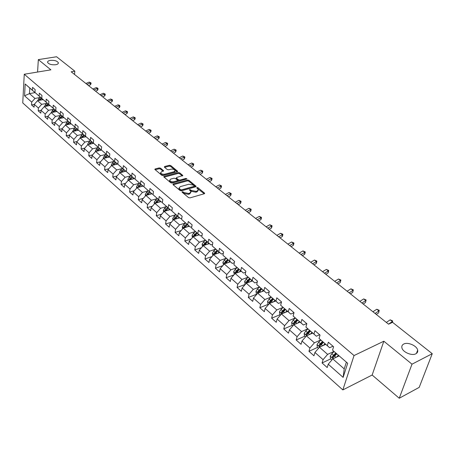<?xml version="1.0" encoding="UTF-8"?>
<svg xmlns="http://www.w3.org/2000/svg" width="455" height="455" viewBox="0 0 455 455"><rect width="100%" height="100%" fill="white"/><g stroke="black" fill="none" stroke-linecap="round" stroke-linejoin="round"><path stroke-width="0.68" d="M182.222 191.686L182.085 192.198L188.569 197.601L189.991 197.88L204.346 193.739L204.716 193.295L197.993 187.705L197.015 187.517L196.753 187.824L198.369 189.599L197.163 191.009L195.974 191.35L191.481 190.469L189.661 189.587L189.394 189.9L190.998 191.674L189.763 193.119L188.563 193.46L184.042 192.573L182.222 191.686M55.686 64.729C57.609 64.365 58.496 63.7 58.342 62.744C57.102 60.879 54.412 60.094 50.278 60.384C48.338 60.742 47.439 61.408 47.587 62.381C48.833 64.246 51.529 65.025 55.686 64.729M415.864 353.774C417.372 352.961 417.974 351.749 417.667 350.151C416.962 345.754 407.788 341.756 403.733 344.043C402.192 344.85 401.572 346.067 401.879 347.7C402.55 352.068 411.826 356.128 415.864 353.774M160.575 168.168L159.216 167.901L155.212 168.93L154.808 169.368L161.73 175.238L163.106 175.505L177.319 171.745L177.7 171.325L170.722 165.546L169.374 165.284L164.608 166.507L164.392 167.178L167.281 169.55L168.64 169.817L171.012 169.197C173.042 168.942 174.413 169.408 175.135 170.591L174.1 171.717L164.75 174.185C162.708 174.447 161.326 173.986 160.604 172.798L161.673 171.637L163.635 170.796L160.575 168.168L160.444 169.021L159.091 168.754L155.166 169.766M50.88 69.837L38.334 59.616L56.579 56.756L74.825 71.173L71.173 71.793L388.564 324.188L392.557 322.322L432.25 353.7L412.002 364.176L383.838 341.216L354.047 355.548L24.257 74.245L50.88 69.837M173.23 183.928L173.019 184.645L180.072 190.52L181.482 190.799L195.792 186.777L196.168 186.34L188.876 180.299L187.494 180.026L173.23 183.928L173.105 184.713M170.801 182.796L163.72 176.79L164.124 176.347L178.337 172.576L179.702 172.843L182.847 175.511L176.728 177.478L176.529 178.172L178.502 179.793L179.884 180.066L185.856 178.44L186.954 178.815L172.195 183.069L170.801 182.796M354.047 355.548L342.842 389.918L22.75 102.921L24.257 74.245M34.256 104.422L31.537 104.934L34.091 107.198L34.261 104.371L38.391 108.023L38.214 110.861L40.814 113.17L40.995 110.326L45.21 114.051L45.017 116.901L47.667 119.261L47.866 116.4L52.16 120.194L51.95 123.066L54.657 125.466L54.873 122.588L59.252 126.462L59.025 129.345L61.783 131.796L62.017 128.901L66.481 132.854L66.242 135.755L69.052 138.252L69.302 135.345L73.858 139.372L73.602 142.29L76.468 144.844L76.736 141.915L81.388 146.027L81.109 148.961L84.038 151.56L84.323 148.62L89.066 152.817L88.776 155.769L91.762 158.425L92.064 155.468L96.909 159.75L96.596 162.719L99.651 165.427L99.969 162.452L104.917 166.826L104.587 169.812L107.704 172.582L108.045 169.59L113.096 174.055L112.743 177.058L115.928 179.884L116.287 176.876L121.451 181.443L121.075 184.457L124.329 187.346L124.715 184.32L129.988 188.984L129.59 192.021L132.911 194.973L133.321 191.93L138.712 196.696L138.292 199.751L141.687 202.765L142.119 199.705L147.625 204.579L147.181 207.645L150.656 210.733L151.111 207.656L156.748 212.639L156.275 215.721L159.824 218.878L160.308 215.784L166.069 220.88L165.575 223.979L169.209 227.21L169.715 224.099L175.607 229.309L175.084 232.431L178.804 235.73L179.338 232.607L185.367 237.937L184.815 241.076L188.62 244.449L189.183 241.309L195.36 246.769L194.78 249.92L198.67 253.378L199.267 250.222L205.586 255.812L204.977 258.98L208.964 262.518L209.584 259.344L216.062 265.066L215.42 268.251L219.503 271.88L220.157 268.689L226.795 274.553L226.118 277.755L230.298 281.469L230.986 278.261L237.789 284.273L237.078 287.486L241.36 291.297L242.088 288.072L249.056 294.231L248.311 297.462L252.707 301.369L253.469 298.133L260.613 304.446L259.828 307.694L264.332 311.698L265.134 308.445L272.465 314.923L271.635 318.187L276.259 322.294L277.101 319.023L284.62 325.672L283.755 328.948L288.498 333.162L289.386 329.875L297.104 336.7L296.188 339.993L301.062 344.316L301.989 341.017L309.912 348.024L308.956 351.328L313.956 355.77L314.934 352.46L323.073 359.655L322.066 362.976L327.202 367.538L328.226 364.21L343.133 377.388L347.688 363.283L332.548 350.168L333.6 346.75L328.345 342.223L327.31 345.635L329.647 347.751L319.046 338.48L320.047 335.073L314.934 330.671L313.95 334.067L316.339 336.222L305.908 327.099L306.858 323.71L301.881 319.421L300.948 322.805L303.377 325.001L293.111 316.02L294.021 312.648L289.175 308.473L288.282 311.84L290.756 314.069L280.655 305.231L281.52 301.875L276.794 297.809L275.946 301.159L278.46 303.422L268.513 294.721L269.337 291.382L264.736 287.418L263.928 290.745L266.476 293.043L256.683 284.472L257.467 281.15L252.98 277.288L252.212 280.604L254.794 282.925L245.148 274.484L245.893 271.18L241.52 267.409L240.786 270.708L243.402 273.057L233.898 264.742L234.604 261.454L230.338 257.78L229.644 261.062L232.289 263.434L222.922 255.238L223.598 251.968L219.435 248.379L218.775 251.643L221.443 254.038L212.218 245.962L212.855 242.714L208.788 239.211L208.162 242.458L210.858 244.87L201.758 236.913L202.367 233.677L198.403 230.258L197.806 233.489L200.524 235.923L191.555 228.074L192.129 224.855L188.256 221.517L187.693 224.725L190.429 227.181L181.585 219.441L182.131 216.239L178.349 212.98L177.814 216.17L180.572 218.639L171.842 211.006L172.36 207.821L168.663 204.636L168.157 207.81L170.938 210.295L162.327 202.759L162.816 199.597L159.204 196.486L158.721 199.643L161.519 202.139L153.022 194.706L153.489 191.561L149.957 188.518L149.502 191.652L152.311 194.16L143.928 186.829L144.366 183.701L140.913 180.72L140.481 183.843L143.302 186.362L135.033 179.122L135.448 176.011L132.069 173.105L131.66 176.204L134.498 178.735L126.331 171.586L126.723 168.498L123.413 165.648L123.032 168.731L125.876 171.268L117.811 164.215L118.181 161.138L114.95 158.351L114.586 161.417L117.441 163.965L109.479 156.998L109.831 153.938L106.663 151.214L106.322 154.262L109.189 156.816L101.323 149.934L101.653 146.891L98.553 144.224L98.229 147.255L101.101 149.814L93.338 143.018L93.645 139.992L90.608 137.382L90.306 140.396L93.19 142.955L85.512 136.244L85.802 133.235L82.827 130.676L82.548 133.673L85.432 136.244L77.85 129.607L78.124 126.621L75.212 124.113L74.944 127.093L77.839 129.664L70.343 123.106L70.599 120.137L67.744 117.68L67.499 120.638L70.394 123.214L62.989 116.736L63.222 113.784L60.424 111.373L60.197 114.319L63.097 116.895L55.777 110.491L55.993 107.556L53.252 105.196L53.042 108.119L55.942 110.701L48.708 104.366L48.913 101.448L46.222 99.133L46.023 102.045L48.93 104.627L41.775 98.365L41.962 95.465L39.329 93.195L39.147 96.09L42.053 98.672L34.978 92.479L35.149 89.595L32.567 87.366L32.396 90.244L35.308 92.826L29.78 88.043L29.467 93.628L34.967 98.439L40.239 97.467M31.537 104.934L31.702 102.113L24.559 95.795L25.19 84.004L32.396 90.244M34.978 92.479L39.147 96.09M41.775 98.365L46.023 102.045M48.708 104.366L53.042 108.119M55.777 110.491L60.197 114.319M62.989 116.736L67.499 120.638M70.343 123.106L74.944 127.093M77.85 129.607L82.548 133.673M85.512 136.244L90.306 140.396M93.338 143.018L98.229 147.255M101.323 149.934L106.322 154.262M109.479 156.998L114.586 161.417M117.811 164.215L123.032 168.731M126.331 171.586L131.66 176.204M135.033 179.122L140.481 183.843M143.928 186.829L149.502 191.652M153.022 194.706L158.721 199.643M162.327 202.759L168.157 207.81M171.842 211.006L177.814 216.17M181.585 219.441L187.693 224.725M191.555 228.074L197.806 233.489M201.758 236.913L208.162 242.458M212.218 245.962L218.775 251.643M222.922 255.238L229.644 261.062M233.898 264.742L240.786 270.708M245.148 274.484L252.212 280.604M256.683 284.472L263.928 290.745M268.513 294.721L275.946 301.159M280.655 305.231L288.282 311.84M293.111 316.02L300.948 322.805M305.908 327.099L313.95 334.067M319.046 338.48L327.31 345.635M332.548 350.168L347.688 363.283M46.996 103.308L41.684 104.314L37.538 100.686L43.197 99.628M37.538 100.686L34.261 104.371M41.684 104.314L38.391 108.023M53.878 109.263L48.531 110.303L44.3 106.601L49.993 105.514M44.3 106.601L40.995 110.326M48.531 110.303L45.21 114.051M60.902 115.331L55.516 116.412L51.205 112.635L56.926 111.509M51.205 112.635L47.866 116.4M55.516 116.412L52.16 120.194M68.057 121.519L62.636 122.64L58.24 118.789L63.99 117.623M58.24 118.789L54.873 122.588M62.636 122.64L59.252 126.462M75.359 127.832L69.899 128.987L65.412 125.068L71.196 123.862M65.412 125.068L62.017 128.901M69.899 128.987L66.481 132.854M75.547 127.679L73.773 129.157L72.749 131.461L78.544 130.221M69.302 135.345L72.732 131.467L77.31 135.471L82.81 134.27M77.31 135.471L73.858 139.372M90.409 140.84L84.875 142.085L80.199 137.996L86.04 136.71M80.199 137.996L76.736 141.915M84.875 142.085L81.388 146.027M98.166 147.545L92.587 148.831L87.821 144.662L93.69 143.331M87.821 144.662L84.323 148.62M92.587 148.831L89.066 152.817M106.083 154.387L100.47 155.718L95.601 151.464L101.499 150.087M95.601 151.464L92.064 155.468M100.47 155.718L96.909 159.75M114.171 161.377L108.512 162.754L103.541 158.408L109.479 156.986M109.507 156.736L109.189 156.816M103.541 158.408L99.969 162.452M108.512 162.754L104.917 166.826M122.429 168.509L116.725 169.937L111.651 165.501L117.845 163.976M117.856 163.863L117.441 163.965M111.651 165.501L108.045 169.59M116.725 169.937L113.096 174.055M130.864 175.795L125.119 177.279L119.932 172.741L125.847 171.245M126.382 171.143L125.876 171.268M119.932 172.741L116.287 176.876M125.119 177.279L121.451 181.443M139.48 183.24L133.69 184.775L128.395 180.14L134.333 178.593M135.101 178.576L134.498 178.735M128.395 180.14L124.715 184.32M133.69 184.775L129.988 188.984M148.29 190.844L142.455 192.437L137.04 187.705L143.001 186.101M144.019 186.169L143.302 186.362M137.04 187.705L133.321 191.93M142.455 192.437L138.712 196.696M157.288 198.613L151.413 200.274L145.873 195.434L151.862 193.773M153.136 193.932L152.311 194.16M145.873 195.434L142.119 199.705M151.413 200.274L147.625 204.579M166.496 206.559L160.569 208.282L154.91 203.334L160.916 201.616M162.463 201.866L161.519 202.139M154.91 203.334L151.111 207.656M160.569 208.282L156.748 212.639M175.909 214.686L169.937 216.472L164.147 211.41L170.181 209.641M172.013 209.977L170.938 210.295M164.147 211.41L160.308 215.784M169.937 216.472L166.069 220.88M185.538 222.995L179.515 224.85L173.594 219.674L179.651 217.843M181.784 218.269L180.572 218.639M173.594 219.674L169.715 224.099M179.515 224.85L175.607 229.309M195.394 231.498L189.32 233.426L183.257 228.126L189.337 226.232M191.788 226.755L190.429 227.181M183.257 228.126L179.338 232.607M189.32 233.426L185.367 237.937M202.481 246.542L202.111 244.204L203.459 242.009L205.472 240.206L199.353 242.202L193.153 236.776L199.25 234.82M202.037 235.434L200.524 235.923M193.153 236.776L189.183 241.309M199.353 242.202L195.36 246.769M215.761 249.118L209.63 251.183L203.277 245.632L209.34 243.624M212.536 244.312L210.858 244.87M203.277 245.632L199.267 250.222M209.63 251.183L205.586 255.812M226.3 258.247L220.146 260.385L213.645 254.698L219.782 252.599M223.303 253.401L221.443 254.038M213.645 254.698L209.584 259.344M220.146 260.385L216.062 265.066M237.095 267.597L230.924 269.809L224.264 263.985L230.423 261.813M234.336 262.706L232.289 263.434M224.264 263.985L220.157 268.689M230.924 269.809L226.795 274.553M248.157 277.175L241.969 279.467L235.144 273.495L241.321 271.254M245.655 272.232L243.402 273.057M235.144 273.495L230.986 278.261M241.969 279.467L237.789 284.273M259.492 286.991L253.287 289.369L246.292 283.249L252.485 280.923M257.268 281.992L254.794 282.925M246.292 283.249L242.088 288.072M253.287 289.369L249.056 294.231M271.117 297.058L264.895 299.515L257.718 293.242L263.928 290.836M269.189 291.985L266.476 293.043M257.718 293.242L253.469 298.133M264.895 299.515L260.613 304.446M283.038 307.381L276.799 309.929L269.44 303.491L275.662 301M281.429 302.222L278.46 303.422M269.44 303.491L265.134 308.445M276.799 309.929L272.465 314.923M295.267 317.965L289.01 320.61L281.457 314.001L287.696 311.419M294.004 312.716L290.756 314.069M281.457 314.001L277.101 319.023M289.01 320.61L284.62 325.672M307.819 328.828L301.546 331.57L293.793 324.79L300.044 322.112M306.693 323.568L303.377 325.001M293.793 324.79L289.386 329.875M301.546 331.57L297.104 336.7M320.701 339.976L314.411 342.82L306.454 335.864L312.716 333.088M319.655 334.738L316.339 336.222M306.454 335.864L301.989 341.017M314.411 342.82L309.912 348.024M333.93 351.425L327.628 354.377L319.45 347.228L325.723 344.355M332.969 346.209L329.647 347.751M319.45 347.228L314.934 352.46M327.628 354.377L323.073 359.655M343.133 377.388L344.213 368.886L332.804 358.91L339.083 355.924M332.804 358.91L328.226 364.21M383.838 341.216L372.144 375.028L399.24 398.244L412.002 364.176M399.24 398.244L419.197 387.381L432.25 353.7M38.334 59.616L37.572 72.044M372.144 375.028L342.842 389.918M74.546 74.472L74.825 71.173M344.213 368.886L346.357 362.22M35.063 92.615L29.467 93.628L24.559 95.795M25.19 84.004L29.78 88.043M34.967 98.439L31.702 102.113M330.683 358.893L322.066 362.976M317.562 347.392L308.956 351.328M304.776 336.194L296.188 339.993M292.326 325.279L283.755 328.948M280.189 314.644L271.635 318.187M268.359 304.276L259.828 307.694M256.819 294.163L248.311 297.462M245.285 284.403L237.078 287.486M233.904 274.917L226.118 277.755M222.819 265.64L215.42 268.251M212.013 256.569L204.977 258.98M201.468 247.696L194.78 249.92M191.191 239.017L184.815 241.076M181.153 230.531L175.084 232.431M171.359 222.222L165.575 223.979M161.787 214.095L156.275 215.721M152.442 206.138L147.181 207.645M143.308 198.352L138.292 199.751M134.379 190.725L129.59 192.021M125.654 183.257L121.075 184.457M117.117 175.943L112.743 177.058M108.762 168.777L104.587 169.812M100.589 161.752L96.596 162.719M92.593 154.871L88.776 155.769M84.761 148.125L81.109 148.961M77.088 141.516L73.602 142.29M69.575 135.033L66.242 135.755M62.216 128.674L59.025 129.345M55.004 122.441L51.95 123.066M47.934 116.321L45.017 116.901M41.007 110.32L38.214 110.861M182.478 192.528L183.9 193.443L188.415 194.331L188.563 193.46M190.867 192.419L189.616 193.984L188.415 194.331M198.238 190.338L197.009 191.874L195.821 192.215L191.333 191.333L189.94 190.429M204.227 193.767L197.311 188.359M195.678 186.812L188.728 181.153L187.352 180.885L173.173 184.77M180.538 189.655L181.522 189.849L194.08 186.328L194.342 186.021L193.329 185.117L188.882 184.247L180.311 186.624L179.054 188.063L180.538 189.655L180.39 190.52L181.374 190.713L181.522 189.849M194.313 186.18L193.927 187.193L181.374 190.713M179.031 188.199L178.912 188.927L179.52 189.798L179.662 188.927M180.39 190.52L179.52 189.798M164.073 177.188L178.195 173.429L178.337 172.576M182.353 175.966L179.56 173.696L178.195 173.429M176.239 178.553L178.36 180.652L179.742 180.925L185.714 179.298L185.856 178.44M186.112 179.276L185.714 179.298M170.722 179.094L169.664 180.277C170.398 181.499 171.802 181.972 173.867 181.699L177.188 180.8L177.393 180.095L175.42 178.474L174.037 178.201L170.722 179.094M169.715 180.43L169.527 181.141C170.261 182.364 171.66 182.836 173.73 182.563L173.867 181.699M177.541 180.578L177.046 181.659L173.73 182.563M163.146 171.251L160.444 169.021M160.558 173.105L160.478 173.656C161.195 174.845 162.577 175.306 164.619 175.044L164.75 174.185M175.044 171.137L173.964 172.57L164.619 175.044M177.205 171.78L170.591 166.393L169.243 166.132L164.579 167.332M338.457 356.225L338.918 355.782M336.438 357.181L338.378 355.31M331.9 359.956L330.501 358.733L330.205 356.168L331.832 353.711L334.072 351.556M335.693 352.989L332.15 356.862L332.776 358.062L336.728 353.888M332.15 356.862L333.378 356.282L336.239 353.461M388.507 324.142L392.369 321.56L390.191 319.837L386.329 322.413M390.191 319.837L392.688 320.923L392.358 322.419M392.216 322.481L392.688 320.923M325.177 344.606L325.575 344.225M323.158 345.533L325.024 343.747M318.557 348.268L317.317 347.176L317.016 344.64L318.614 342.211L320.832 340.09M322.413 341.483L318.909 345.299L319.507 346.477L323.42 342.359M318.909 345.299L320.138 344.736L322.965 341.967M312.238 333.299L312.579 332.969M310.225 334.192L312.016 332.486M305.567 336.882L304.475 335.926L304.173 333.413L305.743 331.007L307.933 328.931M309.474 330.279L306.016 334.038L306.59 335.198L310.458 331.132M306.016 334.038L307.239 333.498L310.043 330.768M375.051 313.444L378.901 310.919L376.774 309.241L372.924 311.755M376.774 309.241L379.237 310.31L378.6 312.903L376.285 314.422M378.6 312.903L379.237 310.31M361.93 303.007L365.769 300.545L363.693 298.907L359.86 301.364M363.693 298.907L366.127 299.964L365.501 302.524L363.192 304.014M365.501 302.524L366.127 299.964M299.629 322.294L299.925 322.009M297.621 323.152L299.35 321.514M292.918 325.797L291.968 324.961L291.661 322.476L293.202 320.098L295.369 318.056M296.876 319.37L293.452 323.073L294.01 324.21L297.832 320.195M293.452 323.073L294.675 322.549L297.451 319.865M285.336 312.397L287.014 310.828M280.593 314.997L279.774 314.28L279.467 311.817L280.98 309.463L283.124 307.455M284.597 308.735L281.213 312.386L281.753 313.501L285.53 309.542M281.213 312.386L282.43 311.885L285.183 309.241M273.358 301.921L274.985 300.408M268.587 304.469L267.893 303.866L267.58 301.426L269.07 299.094L271.191 297.126M272.63 298.366L269.28 301.972L269.804 303.064L273.54 299.157M269.28 301.972L270.498 301.483L273.222 298.884M349.139 292.838L352.961 290.432L350.941 288.834L347.12 291.234M350.941 288.834L353.342 289.88L352.722 292.406L350.424 293.856M352.722 292.406L353.342 289.88M336.666 282.919L340.471 280.564L338.497 279.006L334.692 281.349M338.497 279.006L340.869 280.035L340.26 282.538L337.968 283.954M340.26 282.538L340.869 280.035M324.489 273.239L328.283 270.935L326.354 269.417L322.567 271.709M326.354 269.417L328.698 270.435L328.624 271.22L328.101 272.903L325.814 274.291M328.101 272.903L328.283 270.935L328.698 270.435M261.676 291.706L263.252 290.25M256.876 294.209L256.301 293.708L255.989 291.297L257.45 288.988L259.555 287.048M260.96 288.26L257.649 291.814L258.15 292.889L261.847 289.027M257.649 291.814L258.861 291.342L261.557 288.783M312.613 263.792L316.384 261.54L314.507 260.055L310.731 262.296M314.507 260.055L316.822 261.062L316.76 261.847L316.231 263.502L313.956 264.861M316.231 263.502L316.384 261.54L316.822 261.062M250.284 281.747L251.814 280.343M245.455 284.204L245 283.801L244.682 281.418L246.121 279.131L248.208 277.22M249.573 278.403L246.303 281.907L246.786 282.964L250.438 279.154M246.303 281.907L247.509 281.452L250.182 278.926M301.011 254.567L304.77 252.371L302.939 250.921L299.18 253.111M302.939 250.921L305.225 251.911L305.168 252.696L304.64 254.322L302.376 255.647M304.64 254.322L304.77 252.371L305.225 251.911M239.165 272.033L240.655 270.674M234.319 274.439L233.654 271.777L235.07 269.514L237.135 267.625M235.855 273.239L239.313 269.514M238.471 268.786L235.229 272.238L235.895 273.21M235.229 272.238L236.435 271.806L239.085 269.314M289.687 245.558L293.429 243.408L291.638 241.992L287.896 244.136M291.638 241.992L293.896 242.976L293.85 243.755L293.321 245.359L291.069 246.655M293.321 245.359L293.429 243.408L293.896 242.976M228.313 262.558L229.764 261.244M223.45 264.918L222.887 262.364L224.281 260.123L226.328 258.269M225.162 263.667L228.456 260.112M227.631 259.395L224.423 262.808L224.764 263.809M224.423 262.808L225.629 262.381L228.251 259.936M278.625 236.765L282.35 234.661L280.599 233.273L276.873 235.371M280.599 233.273L282.834 234.245L282.794 235.025L282.265 236.6L280.018 237.874M282.265 236.6L282.35 234.661L282.834 234.245M217.723 253.304L219.128 252.036M212.843 255.619L212.377 253.179L213.748 250.955L215.772 249.13M214.68 254.299L217.854 250.927M217.046 250.233L213.873 253.6L214.117 254.538M213.873 253.6L215.073 253.19L217.672 250.773M267.813 228.165L271.527 226.107L269.815 224.759L266.107 226.806M269.815 224.759L272.022 225.714L271.993 226.488L271.459 228.046L269.224 229.286M271.459 228.046L271.527 226.107L272.022 225.714M207.372 244.272L208.748 243.044M204.369 245.268L207.497 241.963M206.712 241.281L203.573 244.602L203.749 245.472M203.573 244.602L204.773 244.21L207.344 241.827M257.251 219.765L260.942 217.752L259.27 216.426L255.579 218.44M259.27 216.426L261.449 217.376L261.432 218.15L260.897 219.68L258.673 220.897M260.897 219.68L260.942 217.752L261.449 217.376M197.265 235.457L198.607 234.257M192.397 237.635L192.084 235.44L193.409 233.261L195.405 231.487M194.319 236.401L197.385 233.205M196.617 232.539L193.511 235.821L193.631 236.623M193.511 235.821L194.706 235.44L197.254 233.091M246.923 211.552L250.603 209.579L248.965 208.288L245.29 210.255M248.965 208.288L251.12 209.226L251.109 209.994L250.574 211.507L248.362 212.695M250.574 211.507L250.603 209.579L251.12 209.226M187.386 226.84L188.7 225.68M182.58 228.899L182.284 226.874L183.593 224.719L185.572 222.967M184.497 227.739L187.505 224.645M186.755 223.996L184.775 225.748L183.683 227.238L183.757 227.972M183.683 227.238L184.867 226.869L187.397 224.554M236.827 203.521L240.485 201.588L238.886 200.325L235.229 202.253M238.886 200.325L241.013 201.252L241.013 202.02L240.479 203.51L238.272 204.676M240.479 203.51L240.485 201.588L241.013 201.252M177.734 218.417L179.014 217.291M172.985 220.368L172.712 218.508L173.998 216.37L175.96 214.646M174.902 219.276L177.848 216.284M177.114 215.647L175.152 217.376L174.072 218.849L174.111 219.515M174.072 218.849L175.255 218.491L177.763 216.205M226.948 195.667L230.588 193.773L229.024 192.539L225.384 194.427M229.024 192.539L231.134 193.455L231.134 194.217L230.6 195.684L228.404 196.827M230.6 195.684L230.588 193.773L231.134 193.455M168.299 210.193L169.55 209.095M163.601 212.03L163.351 210.324L164.619 208.208L166.558 206.502M165.523 211.006L168.413 208.106M167.696 207.486L165.751 209.192L164.682 210.648L164.693 211.251M164.682 210.648L165.859 210.301L168.344 208.049M217.285 187.983L220.908 186.129L219.378 184.918L215.755 186.772M219.378 184.918L221.46 185.822L221.471 186.584L220.937 188.034L218.753 189.155M220.937 188.034L220.908 186.129L221.46 185.822M159.068 202.145L160.291 201.076M154.427 203.88L154.194 202.321L155.445 200.223L157.367 198.545M156.349 202.919L159.182 200.115M158.476 199.506L156.548 201.19L155.485 203.169M155.496 202.629L156.668 202.293L159.131 200.069M207.833 180.464L211.438 178.644L209.937 177.461L206.331 179.276M209.937 177.461L212.002 178.354L212.019 179.116L211.478 180.544L209.306 181.642M211.478 180.544L211.438 178.644L212.002 178.354M150.042 194.279L151.242 193.238M145.458 195.906L145.242 194.495L146.47 192.419L148.381 190.759M147.374 195.019L150.15 192.294M149.468 191.697L147.551 193.358L146.487 195.263M146.51 194.786L147.682 194.461L150.122 192.272M198.573 173.105L202.168 171.325L200.7 170.164L197.112 171.944M200.7 170.164L202.737 171.046L202.759 171.802L202.225 173.213L200.063 174.288M202.225 173.213L202.168 171.325L202.737 171.046M141.209 186.584L142.387 185.566M136.676 188.114L136.483 186.84L137.694 184.781L139.588 183.143M138.593 187.284L141.323 184.645M140.646 184.065L138.752 185.703L137.683 187.528M137.723 187.113L138.889 186.8L141.306 184.633M189.513 165.904L193.091 164.153L191.652 163.021L188.08 164.761M191.652 163.021L193.665 163.891L193.699 164.647L193.159 166.035L191.009 167.087M193.159 166.035L193.091 164.153L193.665 163.891M132.57 179.054L133.719 178.064M128.088 180.493L127.906 179.35L129.106 177.302L130.983 175.693M130.005 179.725L132.678 177.16M132.018 176.591L130.141 178.206L129.078 179.964M129.123 179.606L130.625 178.934M180.646 158.846L184.201 157.134L182.791 156.019L179.242 157.731M182.791 156.019L184.787 156.884L184.821 157.635L184.286 159.005L182.142 160.041M184.286 159.005L184.201 157.134L184.787 156.884M124.113 171.683L125.239 170.716M119.676 173.031L119.517 172.013L120.694 169.988L122.56 168.395M121.593 172.32L124.221 169.834M123.578 169.277L121.712 170.87L120.655 172.559M171.956 151.936L175.493 150.252L174.111 149.166L170.579 150.844M174.111 149.166L176.085 150.019L176.125 150.77L175.59 152.118L173.463 153.136M175.59 152.118L175.493 150.252L176.085 150.019M115.832 164.471L116.935 163.527M111.447 165.734L111.304 164.835L112.465 162.827L114.313 161.252M113.363 165.08L115.94 162.662M115.308 162.117L113.46 163.692L112.413 165.313M163.442 145.168L166.962 143.518L165.609 142.449L162.094 144.099M165.609 142.449L167.565 143.297L167.611 144.042L167.076 145.373L164.955 146.374M167.076 145.373L166.962 143.518L167.565 143.297M107.721 157.407L108.808 156.486M103.382 158.585L103.257 157.8L104.405 155.809L106.237 154.262M105.298 157.987L107.829 155.638M107.209 155.104L105.378 156.656L104.349 158.215M155.104 138.536L158.602 136.915L157.282 135.869L153.779 137.484M157.282 135.869L159.216 136.71L159.261 137.45L158.732 138.764L156.622 139.742M158.732 138.764L158.602 136.915L159.216 136.71M99.776 150.491L100.845 149.593M95.487 151.589L95.379 150.912L96.511 148.944L98.325 147.409M97.404 151.043L99.89 148.762M99.281 148.239L97.461 149.769L96.454 151.265M146.925 132.035L150.412 130.443L149.115 129.419L145.634 131.006M149.115 129.419L151.026 130.249L151.083 130.989L150.548 132.286L148.449 133.247M150.548 132.286L150.412 130.443L151.026 130.249M91.995 143.717L93.047 142.836M87.752 144.741L87.661 144.167L88.776 142.21L90.579 140.697M89.669 144.246L92.109 142.023M91.512 141.511L88.719 144.457M138.917 125.665L142.381 124.101L141.107 123.095L137.643 124.653M141.107 123.095L143.006 123.919L143.063 124.653L142.529 125.938L140.441 126.877M142.529 125.938L142.381 124.101L143.006 123.919M84.374 137.08L85.403 136.216M80.177 138.03L81.195 135.618L82.986 134.123M82.088 137.581L84.482 135.419M83.902 134.919L81.144 137.791M131.057 119.415L134.509 117.885L133.258 116.895L129.817 118.425M133.258 116.895L135.135 117.709L135.203 118.442L134.669 119.71L132.593 120.638M134.669 119.71L134.509 117.885L135.135 117.709M76.901 130.574L77.953 129.698M74.66 131.051L77.014 128.947M76.446 128.458L73.727 131.245L74.665 131.04M123.356 113.289L126.786 111.782L125.563 110.815L122.133 112.322M125.563 110.815L127.423 111.623L127.491 112.351L126.956 113.602L124.892 114.512M126.956 113.602L126.786 111.782L127.423 111.623M69.575 124.198L70.61 123.339M65.475 125.051L66.487 122.822L68.25 121.36M67.374 124.659L69.689 122.605M69.132 122.122L66.453 124.852M115.797 107.283L119.216 105.805L118.016 104.855L114.603 106.328M118.016 104.855L119.375 105.27L119.927 106.373L119.398 107.613L117.339 108.506M119.398 107.613L119.216 105.805L119.853 105.651M62.398 117.947L63.41 117.111M58.337 118.772L59.349 116.605L61.101 115.166M60.236 118.385L62.511 116.389M61.96 115.917L59.321 118.573M108.387 101.391L111.782 99.935L110.605 99.002L107.215 100.453M110.605 99.002L112.43 99.793L112.504 100.515L111.975 101.738L109.928 102.614M111.975 101.738L111.782 99.935L112.43 99.793M55.351 111.822L56.352 110.997M51.341 112.612L52.353 110.514L54.082 109.092M53.235 112.237L55.47 110.292M54.93 109.826L52.331 112.413M101.118 95.607L104.491 94.174L103.336 93.264L99.963 94.691M103.336 93.264L105.145 94.043L105.224 94.759L104.696 95.971L102.659 96.835M104.696 95.971L104.491 94.174L105.145 94.043M48.446 105.81L49.424 105.008M44.482 106.567L45.483 104.542L47.206 103.131M46.364 106.208L48.56 104.309M48.037 103.854L45.472 106.379M93.98 89.931L97.342 88.526L96.204 87.627L92.848 89.032M96.204 87.627L97.541 88.043L98.075 89.117L97.552 90.312L95.527 91.159M97.552 90.312L97.342 88.526L97.99 88.401M41.672 99.912L42.633 99.127M37.748 100.646L38.749 98.678L40.455 97.29M39.631 100.293L41.786 98.439M41.274 97.996L38.743 100.458M86.973 84.357L90.318 82.981L89.203 82.099L85.864 83.475M89.203 82.099L90.972 82.867L91.063 83.578L90.534 84.755L88.52 85.591M90.534 84.755L90.318 82.981L90.972 82.867M183.9 193.443L184.042 192.573M189.616 193.984L189.763 193.119M190.497 190.645L190.645 189.78M191.333 191.333L191.481 190.469M195.821 192.215L195.974 191.35M197.009 191.874L197.163 191.009M197.834 188.569L197.993 187.705M204.38 193.728L204.511 193.005M183.064 192.749L183.211 191.879M187.352 180.885L187.494 180.026M188.728 181.153L188.876 180.299M195.849 186.76L195.969 186.067M193.927 187.193L194.08 186.328M163.999 177.126L164.124 176.347M179.56 173.696L179.702 172.843M182.546 175.909L182.66 175.243M176.386 179.031L176.529 178.172M178.36 180.652L178.502 179.793M179.742 180.925L179.884 180.066M177.046 181.659L177.188 180.8M163.362 171.188L163.459 170.545M173.964 172.57L174.1 171.717M164.494 167.264L164.608 166.507M169.243 166.132L169.374 165.284M170.591 166.393L170.722 165.546M177.41 171.717L177.518 171.069M155.098 169.709L155.212 168.93M159.091 168.754L159.216 167.901M330.211 356.231L333.111 358.762M334.505 356.037L336.04 357.374M331.832 353.711L333.47 355.133M317.021 344.702L319.757 347.091M321.213 344.469L322.68 345.749M318.614 342.211L320.206 343.593M304.179 333.475L306.755 335.727M308.274 333.208L309.679 334.436M305.743 331.007L307.29 332.355M291.666 322.538L294.095 324.66M295.665 322.242L297.013 323.414M293.202 320.098L294.709 321.412M279.472 311.88L281.759 313.876M283.385 311.556L284.671 312.67M280.98 309.463L282.453 310.742M267.586 301.489L269.741 303.371M271.413 301.136L272.642 302.205M269.07 299.094L270.503 300.346M255.994 291.359L258.019 293.122M259.737 290.978L260.914 292.002M257.45 288.988L258.849 290.205M244.693 281.474L246.587 283.135M248.35 281.071L249.476 282.049M246.121 279.131L247.486 280.32M233.66 271.834L235.44 273.387M237.243 271.402L238.323 272.34M235.07 269.514L236.401 270.668M222.893 262.421L224.56 263.877M226.402 261.972L227.432 262.865M224.281 260.123L225.578 261.255M212.383 253.236L213.941 254.595M215.818 252.764L216.802 253.617M213.748 250.955L215.016 252.064M202.117 244.261L203.573 245.535M205.484 243.766L206.428 244.591M203.459 242.009L204.699 243.084M192.09 235.497L193.449 236.68M195.388 234.985L196.293 235.77M193.409 233.261L194.621 234.319M182.296 226.931L183.553 228.035M185.526 226.402L186.385 227.153M183.593 224.719L184.775 225.748M172.718 218.565L173.884 219.583M175.886 218.013L176.711 218.73M173.998 216.37L175.152 217.376M163.356 210.381L164.437 211.325M166.462 209.812L167.252 210.5M164.619 208.208L165.751 209.192M154.205 202.378L155.201 203.249M157.248 201.798L157.999 202.452M155.445 200.223L156.548 201.19M145.247 194.552L146.163 195.349M148.239 193.955L148.956 194.581M146.47 192.419L147.551 193.358M136.489 186.891L137.325 187.625M139.423 186.283L140.106 186.88M137.694 184.781L138.752 185.703M127.918 179.401L128.68 180.066M130.795 178.775L131.45 179.344M129.106 177.302L130.141 178.206M119.523 172.064L120.217 172.673M122.355 171.427L122.975 171.973M120.694 169.988L121.712 170.87M121.838 171.967L120.706 172.257M111.31 164.886L111.936 165.432M114.086 164.238L114.683 164.755M112.465 162.827L113.46 163.692M113.562 164.79L112.465 165.063M103.268 157.851L103.825 158.34M105.992 157.197L106.561 157.686M104.405 155.809L105.378 156.656M105.458 157.76L104.394 158.016M95.385 150.963L95.88 151.401M98.064 150.298L98.604 150.764M96.511 148.944L97.461 149.769M97.518 150.878L96.494 151.117M87.667 144.218L88.105 144.599M90.3 143.541L90.812 143.985M88.776 142.21L89.709 143.024M89.749 144.133L88.748 144.354M80.103 137.609L80.478 137.933M82.691 136.915L83.18 137.342M81.195 135.618L82.11 136.415M82.127 137.518L81.161 137.734M72.692 131.125L73.01 131.404M75.234 130.431L75.695 130.83M73.773 129.157L74.665 129.937M67.926 124.067L68.364 124.448M66.487 122.822L67.368 123.584M60.76 117.834L61.175 118.198M59.349 116.605L60.214 117.356M53.73 111.72L54.128 112.061M52.353 110.514L53.195 111.253M46.837 105.719L47.212 106.043M45.483 104.542L46.313 105.264M40.08 99.838L40.432 100.145M38.749 98.678L39.562 99.389M58.297 63.37L58.342 62.744M416.439 353.427L417.667 350.151M178.912 188.927L179.054 188.063M176.204 178.769L176.341 177.911M169.527 181.141L169.664 180.277M160.478 173.656L160.604 172.798M333.077 357.92L332.776 358.062M319.797 346.346L319.507 346.477"/></g></svg>
